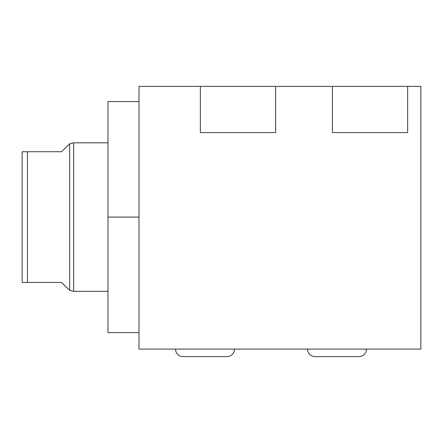 <?xml version="1.0" encoding="UTF-8"?>
<svg xmlns="http://www.w3.org/2000/svg" width="443" height="443" viewBox="0 0 443 443"><rect width="100%" height="100%" fill="white"/><g stroke="black" fill="none" stroke-linecap="round" stroke-linejoin="round"><path stroke-width="0.66" d="M138.986 86.379L138.986 349.095L420.85 349.095L420.85 86.379L407.649 86.379L407.649 132.584L332.394 132.584L332.394 86.379L275.629 86.379L275.629 132.584L200.374 132.584L200.374 86.379L138.986 86.379L138.986 349.095L420.85 349.095L420.85 86.379L332.394 86.379L407.649 86.379L407.649 132.584L332.394 132.584L332.394 86.379L275.629 86.379L275.629 132.584L200.374 132.584L200.374 86.379L275.629 86.379L138.986 86.379M234.469 349.095A7.525 7.525 0 0 1 226.943 356.621A7.525 7.525 0 0 0 234.469 349.095M183.048 356.621A7.525 7.525 0 0 1 175.522 349.095A7.525 7.525 0 0 0 183.048 356.621L226.943 356.621M366.488 349.095A7.525 7.525 0 0 1 358.968 356.621A7.525 7.525 0 0 0 366.488 349.095M315.067 356.621A7.525 7.525 0 0 1 307.542 349.095A7.525 7.525 0 0 0 315.067 356.621L358.968 356.621M138.986 332.593L107.965 332.593L107.965 217.076L138.986 217.076L107.965 217.076L107.965 101.558L138.986 101.558M107.965 291.339L73.638 291.339L73.638 142.818L69.678 143.809L73.638 142.818L107.965 142.818L73.638 142.818L73.638 291.339L69.678 290.348L73.638 291.339L107.965 291.339L107.965 325.627L107.965 217.076M69.678 290.348L69.678 143.809L69.678 290.348L61.494 282.429L27.433 282.429L27.433 151.727L61.494 151.727L69.678 143.809L61.494 151.727L22.15 151.727L27.433 151.727L27.433 282.429L22.15 282.429L22.15 151.727L22.15 282.429L61.494 282.429L69.678 290.348"/></g></svg>
